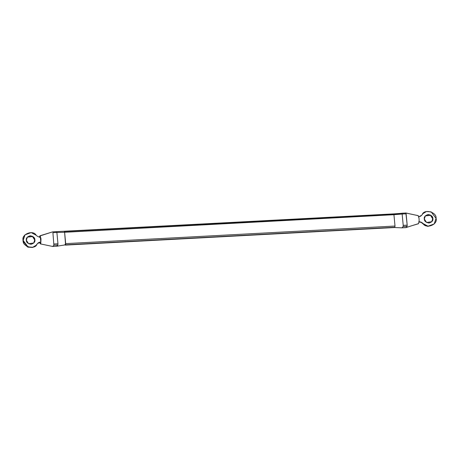 <?xml version="1.0" encoding="UTF-8"?>
<svg xmlns="http://www.w3.org/2000/svg" width="459" height="459" viewBox="0 0 459 459"><rect width="100%" height="100%" fill="white"/><g stroke="black" fill="none" stroke-linecap="round" stroke-linejoin="round"><path stroke-width="0.69" d="M34.689 240L33.719 243.092L34.884 239.787L32.52 236.58L27.299 237.154L32.52 236.58L34.689 240M26.329 240.246L28.567 243.7L33.823 242.989L34.884 239.787L32.646 236.333L27.391 237.045L26.329 240.246C25.893 238.238 27.184 236.735 30.202 235.742C33.375 236.402 34.936 237.756 34.884 239.787C35.32 241.801 34.029 243.299 31.011 244.297C27.838 243.631 26.278 242.283 26.329 240.246M40.008 235.771L39.589 236.494M56.618 246.259L65.58 244.831L64.61 232.283L56.893 232.449L56.6 231.663L52.624 231.875L40.208 235.863L52.665 231.858L56.641 231.64M52.624 246.443L40.403 243.895M40.26 243.809L39.698 242.318L40.26 243.809L40.805 243.505L40.467 243.901M39.434 237.452L39.537 236.724L39.434 237.452M432.671 218.754L431.701 221.846L432.866 218.541L430.502 215.334L425.281 215.908L430.502 215.334L432.671 218.754M424.311 219L426.549 222.454L431.799 221.743L432.866 218.541L430.628 215.087L425.373 215.799L424.311 219C423.875 216.992 425.166 215.489 428.184 214.496C431.357 215.156 432.917 216.51 432.866 218.541C433.302 220.555 432.011 222.053 428.993 223.051C425.82 222.386 424.259 221.037 424.311 219M434.094 224.061L427.891 226.407L422.848 223.78C421.712 222.546 420.318 221.955 418.677 222.001C420.318 221.955 421.712 222.546 422.848 223.78L427.817 226.402L434.191 223.958L428.012 226.189L423.043 223.567C426.095 229.316 438.167 224.491 436.05 218.375L434.191 223.958M393.69 213.894L56.646 231.64L56.893 232.449L52.911 232.661L56.893 232.449L57.96 243.792L56.893 232.449L64.61 232.283L64.323 231.502L393.65 213.917L393.937 214.703L393.69 213.9L405.871 212.999L418.292 215.678L419.078 218.662L419.119 222.036L418.401 223.676L419.119 222.036L419.078 218.662L418.292 215.678L405.928 213.039M405.876 212.999L407.19 225.145L407.093 226.35L405.928 227.607L411.625 225.782L405.928 227.607L401.906 227.842L405.888 227.63L407.093 226.35L407.19 225.145L406.117 213.808L402.141 214.02L401.854 213.234L405.831 213.022L406.117 213.808L402.141 214.02L403.214 225.358L407.19 225.145L403.214 225.358L403.111 226.562L407.093 226.35L403.111 226.562L401.946 227.819L405.854 227.612M64.363 231.479L64.61 232.283L402.141 214.02L393.937 214.703L395.01 226.046L394.677 227.498L395.01 226.046L65.683 243.626L65.58 244.831L394.912 227.251L65.35 245.083L394.677 227.498L65.35 245.083L65.063 244.297M57.96 243.792L57.863 244.997L56.698 246.253L52.716 246.466L56.698 246.253L57.863 244.997L53.881 245.209L52.716 246.466L53.881 245.209L57.863 244.997L57.96 243.792L53.984 244.004L57.96 243.792M52.911 232.661L53.881 245.209L52.911 232.661M52.682 246.489L56.698 246.253M401.946 227.819L403.111 226.562L403.214 225.358L402.141 214.02M395.01 226.046L393.937 214.703L64.61 232.283L65.683 243.626L395.01 226.046M418.401 223.676L411.625 225.782L418.545 223.711M422.986 213.59L421.999 214.823L422.986 213.59L426.434 211.536L431.185 211.874L436.05 218.375C436.997 212.092 424.133 208.598 422.194 214.617L421.999 214.823M418.763 216.786L421.672 215.3L422.194 214.617C421.299 215.954 420.037 216.688 418.401 216.814M418.872 221.789C420.513 221.743 421.901 222.34 423.043 223.567C421.901 222.34 420.513 221.743 418.872 221.789M40.208 235.863L40.994 238.846L40.782 243.505L40.994 238.846L40.208 235.863M40.002 235.771L52.624 231.875M25.004 234.836L22.95 240.625L27.815 247.126L32.566 247.464L36.209 245.204L32.761 247.258L28.01 246.913L23.145 240.418L25.004 234.836L31.183 232.598L36.152 235.22C33.1 229.477 21.022 234.297 23.145 240.418C22.198 246.701 35.062 250.189 37.001 244.177L36.209 245.204M37.001 244.177C37.896 242.84 39.158 242.105 40.794 241.973L40.323 236.999C38.682 237.045 37.288 236.454 36.152 235.22C37.288 236.454 38.682 237.045 40.323 236.999L40.794 241.973L37.523 243.494L37.001 244.177M40.599 242.186L37.431 243.597L40.599 242.186M36.112 245.307L32.698 247.43L27.907 247.16L24.235 244.205L22.95 240.625L24.906 234.939M65.31 245.106L394.637 227.521L401.9 227.848M414.655 214.904L418.143 215.592M411.625 225.782L405.905 227.624"/></g></svg>
